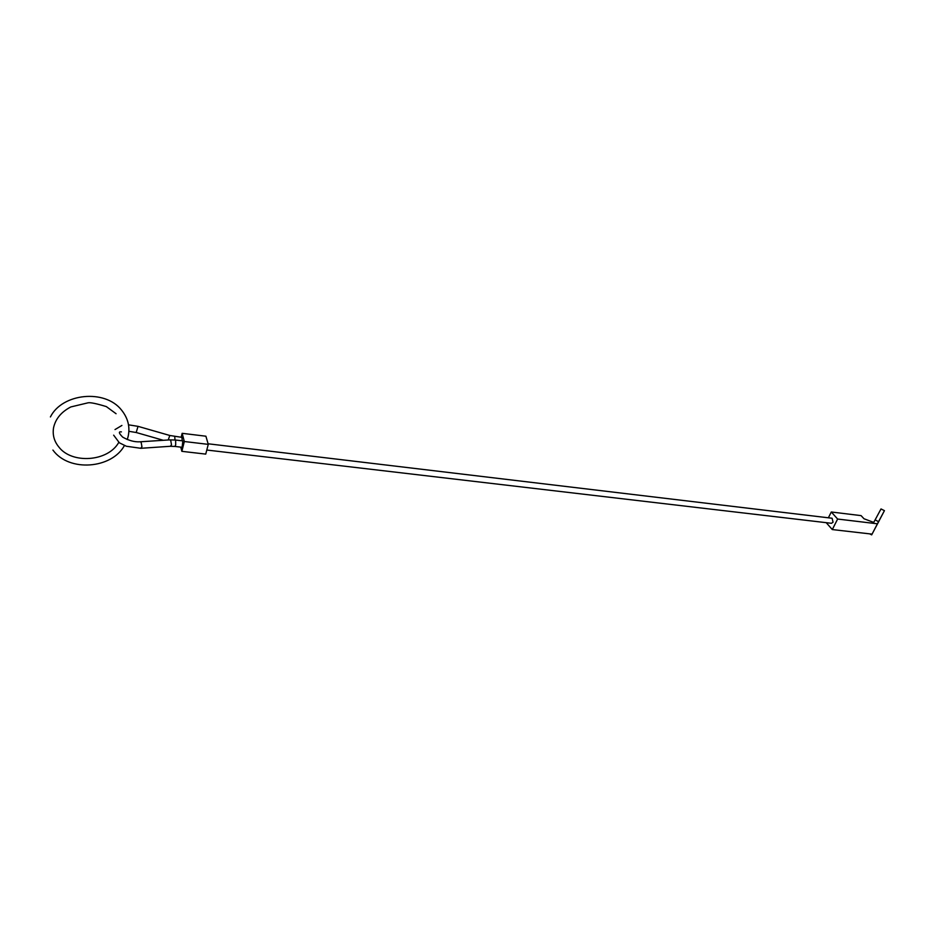 <?xml version="1.0" encoding="UTF-8"?>
<svg xmlns="http://www.w3.org/2000/svg" width="931" height="931" viewBox="0 0 931 931"><rect width="100%" height="100%" fill="white"/><g stroke="black" fill="none" stroke-linecap="round" stroke-linejoin="round"><path stroke-width="1.4" d="M182.22 440.829L181.929 437.361L169.838 435.487M174.888 446.438L182.104 447.276L182.86 440.898L175.633 440.049L175.691 444.902L174.888 446.438L170.408 446.286L171.502 444.774L170.71 440.351L169.675 439.886L140.348 441.783M208.102 443.784L832.093 518.241L833.059 522.186L831.499 523.292L206.798 450.034M184.326 441.515L182.15 433.322L205.902 436.208L208.265 444.366L184.326 441.515L181.859 451.337L180.765 447.124M181.173 437.267L182.15 433.322M181.859 451.337L205.739 454.107L208.265 444.366M878.55 521.639L871.684 534.86L884.438 510.654L878.55 521.639L875.105 519.905L881.017 508.943L884.438 510.654M879.132 520.813L875.28 528.052L879.132 520.813M877.374 523.792L837.632 519.044L831.29 511.992L861.082 515.623L863.991 518.753L873.709 522.407L875.105 519.905M871.963 534.115L832.291 529.564L826.204 522.663M837.632 519.044L832.291 529.564M831.29 511.992L828.369 517.799M163.344 440.293L136.194 432.508L138.032 426.351L128.687 424.85M140.639 448.311L141.943 446.775L141.14 442.26L140.116 441.794C134.634 442.155 128.839 440.607 122.717 437.151C119.052 433.474 118.423 431.693 120.832 431.809L121.426 431.903M168.22 439.979L169.803 435.475L137.997 426.34M175.005 439.979L174.725 436.476M170.175 446.298L140.86 448.3L126.372 446.252L119.389 442.819L113.652 435.161M115.013 429.563L121.903 425.455M169.896 439.874L175.633 440.049M136.159 432.508L129.025 431.321M116.072 413.725L106.332 406.591C96.463 403.589 90.377 402.332 88.073 402.809L70.826 406.94C61.237 411.956 55.476 418.915 53.544 427.818C52.415 434.998 54.207 441.422 58.909 447.078C71.803 464.115 107.984 461.846 118.772 442.388M127.244 439.56L128.082 436.709C130.259 427.108 128.071 418.217 121.507 410.047C104.959 388.832 62.156 393.208 50.414 416.948M52.916 450.069C69.057 472.459 111.895 468.724 124.451 445.518M871.672 534.86L869.682 533.859"/></g></svg>
